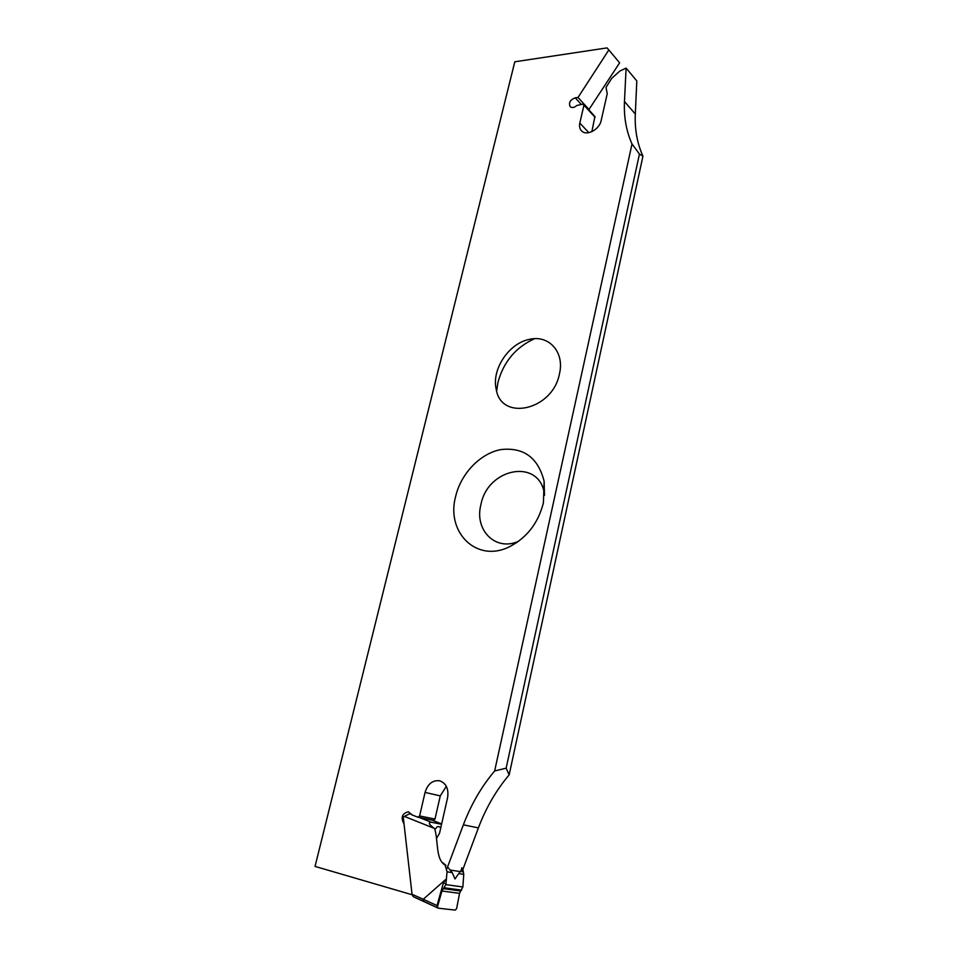 <?xml version="1.0" encoding="UTF-8"?>
<svg xmlns="http://www.w3.org/2000/svg" width="958" height="958" viewBox="0 0 958 958"><rect width="100%" height="100%" fill="white"/><g stroke="black" fill="none" stroke-linecap="round" stroke-linejoin="round"><path stroke-width="1.44" d="M626.101 68.066L636.807 80.927L635.31 114.038C634.639 129.306 637.178 143.329 642.95 156.142L639.453 154.058L632.017 143.975C626.257 131.078 623.742 116.924 624.472 101.512L626.101 68.066L619.766 71.12L611.719 78.34L606.019 87.382L607.228 93.764L601.145 120.576C599.492 129.462 586.823 136.275 581.781 131.09C579.746 129.15 579.099 126.456 579.818 123.043L583.949 105.152L582.919 104.111L576.788 105.5C574.309 107.655 572.13 108.074 570.25 106.757C568.441 102.853 570.106 99.872 575.219 97.824L578.021 97.465L608.845 49.936L607.013 47.9L514.805 61.791L315.05 866.403L412.12 894.748M559.448 373.871C564.813 352.089 548.814 334.534 529.343 339.383C508.938 343.215 491.478 369.417 496.184 389.08C500.878 421.736 552.694 410.383 559.448 373.871M496.663 391.02L498.004 382.146C503.657 361.729 515.811 347.251 534.492 338.713M455.685 496.244C445.602 532.444 477 563.651 510.015 546.467C527.175 537.378 538.312 522.817 543.426 502.782L544.12 481.227C538.061 457.565 523.631 447.027 500.83 449.589C480.305 453.421 461.109 473.396 455.685 496.244M518.745 541.162C495.645 551.94 474.066 530.002 480.928 504.579C487.766 467.672 539.605 457.948 544.443 494.16L544.611 495.202M642.95 156.142L509.153 774.878C496.136 790.302 485.898 807.977 478.401 827.892L461.972 871.864M446.332 786.314L440.273 795.894L434.98 819.078L433.423 820.371L418.215 817.282M608.845 49.936L619.622 62.845L588.775 109.787M583.817 104.362L594.906 116.517L591.864 131.677M639.453 154.058L506.147 768.172L509.153 774.878M632.017 143.975L494.639 770.974L506.147 768.172M404.013 823.868C400.564 817.497 402.025 813.462 408.407 811.761L411.724 814.779L417.868 817.21L419.616 815.953L425.065 792.422C427.735 783.907 432.597 780.028 439.626 780.782C446.212 783.237 448.859 788.877 447.59 797.715L439.53 833.256L436.369 838.705M446.859 868.81L463.373 824.826C471.025 804.6 481.443 786.65 494.639 770.974M460.391 871.624L450.392 870.08M578.021 97.465L589.206 109.739M418.634 817.21L431.232 822.215C426.549 822.73 431.842 826.407 434.094 828.287L404.384 816.396L403.246 817.138L412.048 894.281L413.233 896.676L423.532 901.227M437.914 908.016L423.664 901.322L423.304 899.275L437.028 905.585L443.422 882.821L445.47 879.66L423.376 899.167M404.384 816.396L409.737 813.677L411.353 814.001M431.232 822.215L441.566 824.275M434.094 828.287L434.692 828.778C438.513 841.399 435.471 859.398 445.099 865.062L447.039 871.816L445.865 884.617L443.338 888.665L460.738 891L462.858 886.976L463.756 874.355L462.894 869.397M413.233 896.676L438.273 908.184L455.194 910.1L456.595 908.687L459.565 893.347L460.738 891M438.069 908.124L437.028 905.585M437.566 906.496L441.913 891.024L443.338 888.665M461.804 867.709C461.768 869.349 460.726 871.313 458.714 873.588L455.002 878.965L452.2 872.594L447.59 866.978M440.836 827.449C435.124 824.958 437.638 828.957 434.692 828.778M445.099 865.062L445.997 865.445M478.401 827.892L463.373 824.826M440.273 795.894L425.065 792.422M419.616 815.953L434.98 819.078M624.472 101.512L635.31 114.038M579.818 123.043L588.823 132.659M595.122 117.391L583.949 105.152M575.219 97.824L581.302 104.47M412.048 894.281L423.304 899.275M409.737 813.677L411.557 814.396M431.878 820.06L441.638 823.928L431.771 820.036M445.47 879.66L446.344 880.031M445.949 883.911L443.422 882.821M445.865 884.617L462.858 886.976M444.284 887.803L461.588 890.138M441.913 891.024L459.565 893.347M458.714 873.588L463.756 874.355M447.039 871.816L452.2 872.594M544.443 494.16L544.12 481.227M517.26 542.216L510.015 546.467M433.423 820.371L418.035 817.27M445.877 865.349L442.871 862.751"/></g></svg>
